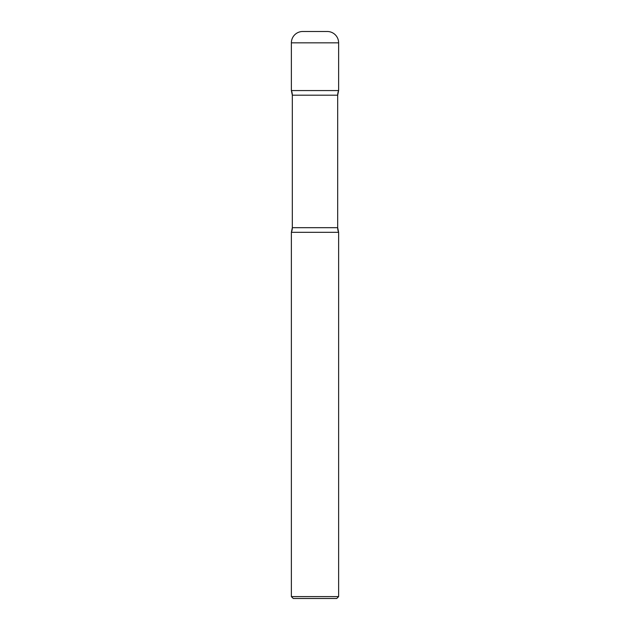 <?xml version="1.0" encoding="UTF-8"?>
<svg xmlns="http://www.w3.org/2000/svg" width="630" height="630" viewBox="0 0 630 630"><rect width="100%" height="100%" fill="white"/><g stroke="black" fill="none" stroke-linecap="round" stroke-linejoin="round"><path stroke-width="0.94" d="M291.375 42.84L291.375 90.562L338.625 90.562L291.375 90.562A11.812 11.812 0 0 1 292.32 95.193L292.32 227.682L337.68 227.682L292.32 227.682L292.32 95.193L337.68 95.193L337.68 227.682L337.68 95.193A11.812 11.812 0 0 1 338.625 90.562L291.375 90.562L292.32 95.193L337.68 95.193L338.625 90.562L338.625 42.84L291.375 42.84A11.34 11.34 0 0 1 302.715 31.5L327.285 31.5A11.34 11.34 0 0 1 338.625 42.84M338.625 232.312L291.375 232.312L291.375 596.61L338.625 596.61L338.625 232.312A11.812 11.812 0 0 1 337.68 227.682L338.625 232.312L291.375 232.312A11.812 11.812 0 0 0 292.32 227.682L291.375 232.312L338.625 232.312M338.625 596.61L336.735 598.5L293.265 598.5L291.375 596.61"/></g></svg>

